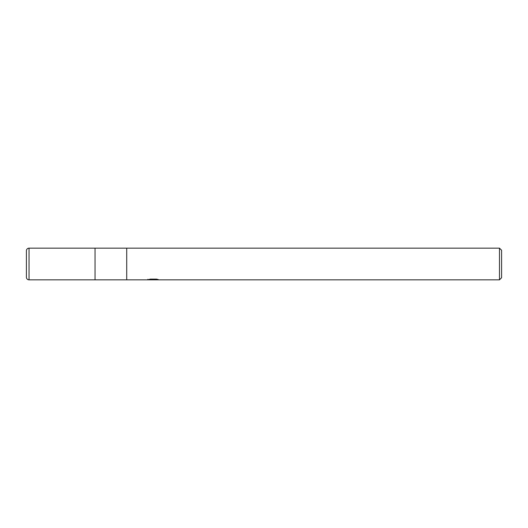 <?xml version="1.0" encoding="UTF-8"?>
<svg xmlns="http://www.w3.org/2000/svg" width="528" height="528" viewBox="0 0 528 528"><rect width="100%" height="100%" fill="white"/><g stroke="black" fill="none" stroke-linecap="round" stroke-linejoin="round"><path stroke-width="0.79" d="M499.488 279.84L95.04 279.84L95.04 248.16L499.488 248.16L501.6 250.272L501.6 277.728L499.488 279.84L499.488 248.16M126.72 279.84L126.72 248.16L126.72 279.84M153.364 279.708L147.734 279.84L153.754 279.536L148.691 279.536L150.341 279.127L156.585 279.127L158.4 279.589L153.364 279.563M152.328 279.84L151.279 279.682M154.737 279.589L153.133 279.84M154.796 279.312L155.529 279.127M153.754 279.127L153.754 279.536M147.84 279.279L147.84 279.807M29.04 248.16A2.64 2.64 0 0 0 26.4 250.8L26.4 277.2A2.64 2.64 0 0 0 29.04 279.84L29.04 248.16L95.04 248.16L95.04 279.84L29.04 279.84M154.737 279.833L154.737 279.299L153.754 279.312"/></g></svg>
